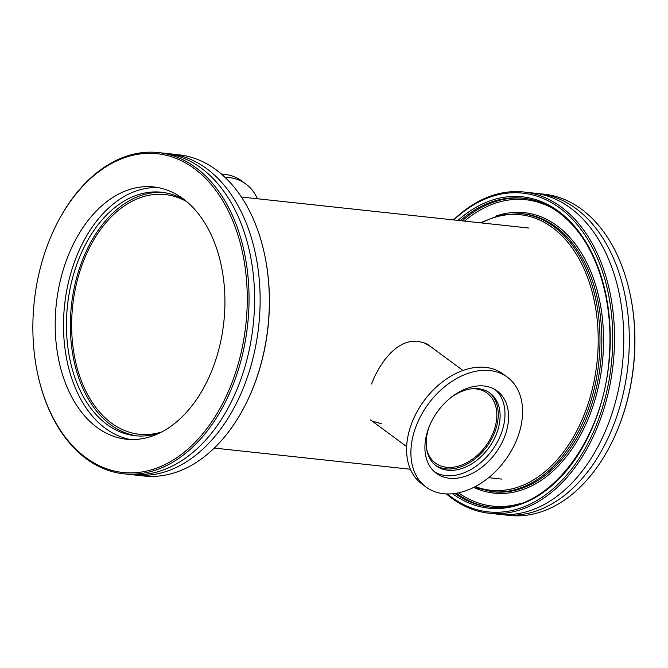 <?xml version="1.0" encoding="UTF-8"?>
<svg xmlns="http://www.w3.org/2000/svg" width="668" height="668" viewBox="0 0 668 668"><rect width="100%" height="100%" fill="white"/><g stroke="black" fill="none" stroke-linecap="round" stroke-linejoin="round"><path stroke-width="1" d="M372.368 421.107L381.77 423.879M371.491 383.975L375.074 375.641L379.599 367.308L384.851 359.584L390.538 352.996L396.709 347.611L403.464 343.602L410.494 341.415L417.416 341.189L424.138 342.884L430.292 346.35M161.731 431.971A120.541 80.026 96.2 0 1 139.32 434.242A120.541 80.026 96.2 0 1 72.687 305.81A120.541 80.026 96.2 0 1 165.188 194.555A120.541 80.026 96.2 0 1 186.597 201.561M471.633 388.801A43.495 30.319 -53.5 0 1 487.131 393.126A43.495 30.319 -53.5 0 1 493.627 431.603A43.495 30.319 -53.5 0 1 435.452 463.091A43.495 30.319 -53.5 0 1 426.752 449.556M453.889 219.964A160.303 106.429 96.2 0 1 589.735 242.768A160.303 106.429 96.2 0 1 584.834 449.063A160.303 106.429 96.2 0 1 447.385 493.961M446.399 493.936A161.547 107.256 -83.8 0 0 489.143 513.233A161.547 107.256 -83.8 0 0 599.622 421.433A161.547 107.256 -83.8 0 0 523.804 192.008A161.547 107.256 -83.8 0 0 453.497 219.922M523.804 192.008L533.047 193.01A161.547 107.256 96.2 0 1 608.865 422.426A161.547 107.256 96.2 0 1 498.378 514.235L489.143 513.233M613.5 438.943L613.758 438.392A160.303 106.429 -83.8 0 0 629.582 291.716L629.448 291.131A161.547 107.256 96.2 0 1 619.946 423.629A161.547 107.256 96.2 0 1 613.5 438.943A161.547 107.256 96.2 0 1 509.467 515.429L503.922 514.828A161.547 107.256 96.2 0 1 501.159 514.477M535.811 193.361A161.547 107.256 96.2 0 1 538.583 193.603L544.128 194.204A161.547 107.256 96.2 0 1 629.448 291.131M538.583 193.603A161.547 107.256 96.2 0 1 614.41 423.028A161.547 107.256 96.2 0 1 503.922 514.828M248.003 399.497L248.262 398.955A160.303 106.429 -83.8 0 0 264.094 252.279L263.96 251.686A161.547 107.256 96.2 0 1 253.539 386.588A161.547 107.256 96.2 0 1 248.003 399.497A161.547 107.256 96.2 0 1 143.979 475.992L134.736 474.99A161.547 107.256 -83.8 0 0 244.296 385.595A161.547 107.256 -83.8 0 0 169.405 153.765A161.547 107.256 -83.8 0 0 166.624 153.523M169.405 153.765L178.64 154.767A161.547 107.256 96.2 0 1 263.96 251.686M131.972 474.639A161.547 107.256 -83.8 0 0 134.736 474.99M48.539 242.417A160.303 106.429 96.2 0 1 54.025 229.608A160.303 106.429 96.2 0 1 220.181 196.659A160.303 106.429 96.2 0 1 193.495 443.919A160.303 106.429 96.2 0 1 38.201 376.284A160.303 106.429 96.2 0 1 48.539 242.417M38.201 376.284L38.335 376.869A161.547 107.256 -83.8 0 0 123.647 473.796A161.547 107.256 -83.8 0 0 233.215 384.401A161.547 107.256 -83.8 0 0 158.316 152.571A161.547 107.256 -83.8 0 0 54.283 229.057L54.025 229.608M123.647 473.796L129.191 474.397A161.547 107.256 -83.8 0 0 238.76 384.993A161.547 107.256 -83.8 0 0 163.86 153.172L158.316 152.571M67.618 257.155A126.878 84.235 -83.8 0 0 126.444 439.227A126.878 84.235 -83.8 0 0 212.491 369.012A126.878 84.235 -83.8 0 0 153.673 186.94A126.878 84.235 -83.8 0 0 67.618 257.155M157.815 187.549A126.878 84.235 -83.8 0 0 75.935 258.048A126.878 84.235 -83.8 0 0 130.619 439.519M185.545 200.692A122.461 81.304 -83.8 0 0 161.514 192.225A122.461 81.304 -83.8 0 0 78.457 259.994A122.461 81.304 -83.8 0 0 135.237 435.736A122.461 81.304 -83.8 0 0 160.52 432.597M163.451 192.468A122.461 81.304 -83.8 0 0 82.339 260.411A122.461 81.304 -83.8 0 0 137.182 435.912M426.126 487.106L421.834 483.933A68.345 47.653 -53.5 0 1 411.622 423.47A68.345 47.653 -53.5 0 1 503.046 373.98L507.346 377.161A68.345 47.653 -53.5 0 1 517.55 437.615A68.345 47.653 -53.5 0 1 426.126 487.106A68.345 47.653 -53.5 0 1 415.922 426.652A68.345 47.653 -53.5 0 1 507.346 377.161M489.085 392.442A45.232 31.538 -53.5 0 1 494.921 431.737A45.232 31.538 -53.5 0 1 435.369 465.153M449.94 398.303A45.232 31.538 -53.5 0 1 490.028 393.101A45.232 31.538 -53.5 0 1 496.783 433.115A45.232 31.538 -53.5 0 1 436.279 465.872A45.232 31.538 -53.5 0 1 429.466 426.025M495.305 389.711A51.194 35.696 -53.5 0 1 501.217 433.59A51.194 35.696 -53.5 0 1 434.584 471.909M504.799 436.237A51.194 35.696 -53.5 0 1 436.321 473.311A51.194 35.696 -53.5 0 1 428.672 428.029A51.194 35.696 -53.5 0 1 497.159 390.955A51.194 35.696 -53.5 0 1 504.799 436.237M257.389 198.755A68.345 47.653 126.5 0 0 245.949 184.067A68.345 47.653 126.5 0 0 224.874 177.22M245.949 184.067L241.649 180.894A68.345 47.653 126.5 0 0 221.384 174.064M473.779 487.398A141.04 93.637 -83.8 0 0 602.853 357.589A141.04 93.637 -83.8 0 0 496.09 216.023M588.934 412.373A139.796 92.819 96.2 0 1 493.326 491.815L491.473 491.615A139.796 92.819 -83.8 0 0 587.08 412.173A139.796 92.819 -83.8 0 0 521.474 213.635L523.32 213.835A139.796 92.819 96.2 0 1 588.934 412.373M464.477 221.108A154.091 102.304 96.2 0 1 552.394 208.249M520.531 503.472A154.091 102.304 96.2 0 1 458.515 492.842M481.419 222.937A138.56 91.992 96.2 0 1 598.152 344.888A138.56 91.992 96.2 0 1 475.34 486.596M524.063 198.296A155.335 103.131 -83.8 0 0 462.139 220.849M456.327 493.26A155.335 103.131 -83.8 0 0 490.73 507.154M460.285 220.657A155.335 103.131 96.2 0 1 523.136 198.187C533.657 199.34 543.677 202.855 553.213 208.75C561.036 213.61 568.251 219.922 574.856 227.688C599.747 256.545 613.09 305.602 609.358 355.009C604.899 441.172 545.856 515.646 489.811 507.062A155.335 103.131 96.2 0 1 455.042 493.468M452.679 493.752A156.571 103.957 -83.8 0 0 610.218 343.035A156.571 103.957 -83.8 0 0 457.964 220.407M214.286 448.078L410.394 469.245M488.684 477.687L501.985 479.123M241.382 197.027L529.073 228.072M370.506 419.905L406.67 446.616M426.76 343.744L462.924 370.456M491.473 491.615L474.171 487.206M521.474 213.635L500.666 214.837L480.183 222.803"/></g></svg>
